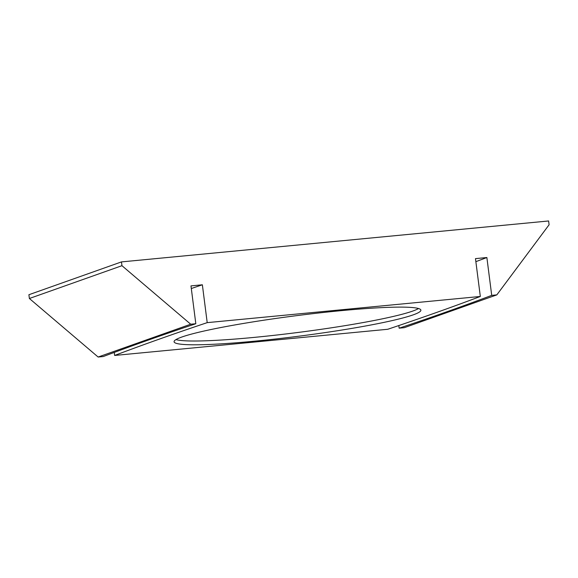 <?xml version="1.0" encoding="UTF-8"?>
<svg xmlns="http://www.w3.org/2000/svg" width="578" height="578" viewBox="0 0 578 578"><rect width="100%" height="100%" fill="white"/><g stroke="black" fill="none" stroke-linecap="round" stroke-linejoin="round"><path stroke-width="0.87" d="M114.639 355.448L387.759 329.272A4396.167 365.18 172.7 0 0 480.325 296.463L475.477 258.626L486.871 257.528L491.719 295.372A4408.42 366.199 -7.3 0 1 399.152 328.181L404.26 327.69L496.827 294.881L549.1 224.755L548.616 220.969L121.467 261.906L121.951 265.692L29.384 298.501L98.137 357.031L103.252 356.539A4408.42 366.199 -7.3 0 1 195.819 323.731L190.971 285.893L202.365 284.795L207.206 322.64A4396.167 365.18 172.7 0 0 114.639 355.448L114.256 352.421M202.365 284.795A4396.167 365.18 172.7 0 0 191.304 288.523M399.152 328.181L398.813 325.551M486.871 257.528A4408.42 366.199 -7.3 0 1 475.867 261.653M496.827 294.881L491.719 295.372M480.325 296.463L207.206 322.64M413.169 314.865A124.415 10.332 -7.3 0 1 276.298 338.918A124.415 10.332 -7.3 0 1 174.079 341.764A124.415 10.332 -7.3 0 1 296.167 315.704A124.415 10.332 -7.3 0 1 420.885 310.148A124.415 10.332 -7.3 0 1 413.169 314.865M195.819 323.731L190.704 324.222L121.951 265.692M98.137 357.031L190.704 324.222M418.523 308.529A124.415 10.332 -7.3 0 1 412.685 311.087A124.415 10.332 -7.3 0 1 287.172 333.809A124.415 10.332 -7.3 0 1 175.958 339.597M121.467 261.906L28.9 294.722L29.384 298.501"/></g></svg>
